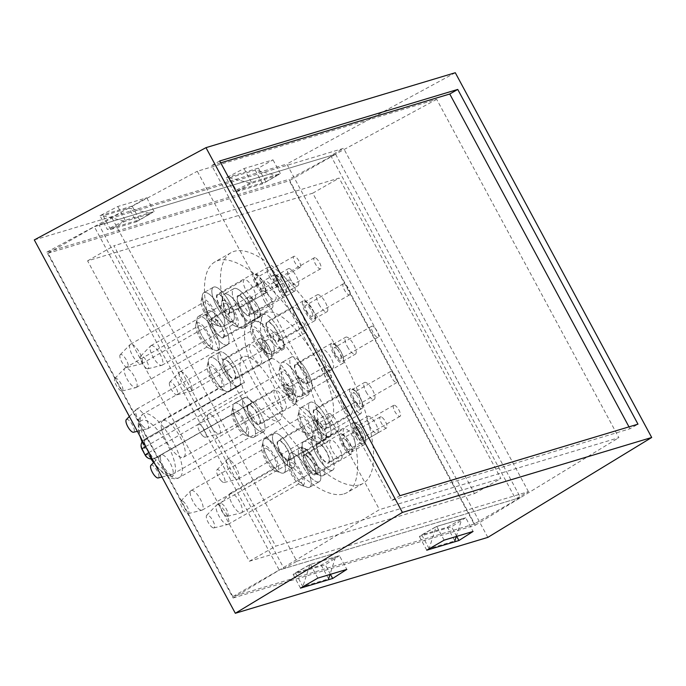 <?xml version="1.0" encoding="UTF-8"?>
<svg xmlns="http://www.w3.org/2000/svg" width="686" height="686" viewBox="0 0 686 686"><rect width="100%" height="100%" fill="white"/><g stroke="black" fill="none" stroke-linecap="round" stroke-linejoin="round"><path stroke-width="0.51" stroke-dasharray="3.43 2.57" d="M319.496 441.981A19.551 6.56 -119.8 0 1 304.19 427.421A19.551 6.56 -119.8 0 1 300.545 407.853A19.551 6.56 -119.8 0 1 301.017 407.656A19.551 6.56 -119.8 0 1 316.323 422.216A19.551 6.56 -119.8 0 1 319.968 441.784A19.551 6.56 -119.8 0 1 319.496 441.981M329.083 436.493A19.551 6.56 -119.8 0 1 313.776 421.924A19.551 6.56 -119.8 0 1 310.132 402.365A19.551 6.56 -119.8 0 1 310.604 402.159A19.551 6.56 -119.8 0 1 325.91 416.728A19.551 6.56 -119.8 0 1 329.554 436.287A19.551 6.56 -119.8 0 1 329.083 436.493M322.669 475.801A19.551 6.56 -119.8 0 1 307.354 461.232A19.551 6.56 -119.8 0 1 303.709 441.673A19.551 6.56 -119.8 0 1 304.181 441.467A19.551 6.56 -119.8 0 1 319.496 456.036A19.551 6.56 -119.8 0 1 323.14 475.595A19.551 6.56 -119.8 0 1 322.669 475.801M332.256 470.313A19.551 6.56 -119.8 0 1 316.941 455.744A19.551 6.56 -119.8 0 1 313.296 436.185A19.551 6.56 -119.8 0 1 313.768 435.979A19.551 6.56 -119.8 0 1 329.083 450.548A19.551 6.56 -119.8 0 1 332.727 470.107A19.551 6.56 -119.8 0 1 332.256 470.313M309.215 487.403A19.551 6.56 -119.8 0 1 293.908 472.834A19.551 6.56 -119.8 0 1 290.255 453.275A19.551 6.56 -119.8 0 1 290.727 453.069A19.551 6.56 -119.8 0 1 306.042 467.638A19.551 6.56 -119.8 0 1 309.686 487.197A19.551 6.56 -119.8 0 1 309.215 487.403M318.801 481.906A19.551 6.56 -119.8 0 1 303.495 467.346A19.551 6.56 -119.8 0 1 299.842 447.778A19.551 6.56 -119.8 0 1 300.322 447.581A19.551 6.56 -119.8 0 1 315.629 462.141A19.551 6.56 -119.8 0 1 319.273 481.709A19.551 6.56 -119.8 0 1 318.801 481.906M283.412 473.1A19.551 6.56 -119.8 0 1 268.097 458.531A19.551 6.56 -119.8 0 1 264.453 438.971A19.551 6.56 -119.8 0 1 264.925 438.766A19.551 6.56 -119.8 0 1 280.24 453.335A19.551 6.56 -119.8 0 1 283.884 472.894A19.551 6.56 -119.8 0 1 283.412 473.1M292.999 467.612A19.551 6.56 -119.8 0 1 277.684 453.043A19.551 6.56 -119.8 0 1 274.04 433.483A19.551 6.56 -119.8 0 1 274.511 433.278A19.551 6.56 -119.8 0 1 289.826 447.847A19.551 6.56 -119.8 0 1 293.471 467.406A19.551 6.56 -119.8 0 1 292.999 467.612M253.451 437.436A19.551 6.56 -119.8 0 1 238.136 422.868A19.551 6.56 -119.8 0 1 234.492 403.308A19.551 6.56 -119.8 0 1 234.964 403.102A19.551 6.56 -119.8 0 1 250.279 417.671A19.551 6.56 -119.8 0 1 253.923 437.231A19.551 6.56 -119.8 0 1 253.451 437.436M263.038 431.948A19.551 6.56 -119.8 0 1 247.723 417.38A19.551 6.56 -119.8 0 1 244.079 397.82A19.551 6.56 -119.8 0 1 244.55 397.614A19.551 6.56 -119.8 0 1 259.865 412.183A19.551 6.56 -119.8 0 1 263.51 431.743A19.551 6.56 -119.8 0 1 263.038 431.948M228.841 391.732A19.551 6.56 -119.8 0 1 213.535 377.171A19.551 6.56 -119.8 0 1 209.89 357.603A19.551 6.56 -119.8 0 1 210.362 357.406A19.551 6.56 -119.8 0 1 225.668 371.966A19.551 6.56 -119.8 0 1 229.313 391.535A19.551 6.56 -119.8 0 1 228.841 391.732M238.428 386.244A19.551 6.56 -119.8 0 1 223.121 371.675A19.551 6.56 -119.8 0 1 219.477 352.115A19.551 6.56 -119.8 0 1 219.949 351.909A19.551 6.56 -119.8 0 1 235.255 366.478A19.551 6.56 -119.8 0 1 238.9 386.046A19.551 6.56 -119.8 0 1 238.428 386.244M217.402 350.503A19.551 6.56 -119.8 0 1 202.096 335.943A19.551 6.56 -119.8 0 1 198.443 316.375A19.551 6.56 -119.8 0 1 198.914 316.177A19.551 6.56 -119.8 0 1 214.229 330.738A19.551 6.56 -119.8 0 1 217.874 350.306A19.551 6.56 -119.8 0 1 217.402 350.503M226.989 345.015A19.551 6.56 -119.8 0 1 211.682 330.446A19.551 6.56 -119.8 0 1 208.03 310.887A19.551 6.56 -119.8 0 1 208.51 310.681A19.551 6.56 -119.8 0 1 223.816 325.25A19.551 6.56 -119.8 0 1 227.46 344.809A19.551 6.56 -119.8 0 1 226.989 345.015M222.761 326.836A19.551 6.56 -119.8 0 1 207.446 312.276A19.551 6.56 -119.8 0 1 203.802 292.708A19.551 6.56 -119.8 0 1 204.274 292.51A19.551 6.56 -119.8 0 1 219.589 307.071A19.551 6.56 -119.8 0 1 223.233 326.639A19.551 6.56 -119.8 0 1 222.761 326.836M232.348 321.348A19.551 6.56 -119.8 0 1 217.033 306.779A19.551 6.56 -119.8 0 1 213.389 287.22A19.551 6.56 -119.8 0 1 213.861 287.014A19.551 6.56 -119.8 0 1 229.175 301.583A19.551 6.56 -119.8 0 1 232.82 321.142A19.551 6.56 -119.8 0 1 232.348 321.348M243.221 328.242A19.551 6.56 -119.8 0 1 227.906 313.682A19.551 6.56 -119.8 0 1 224.262 294.114A19.551 6.56 -119.8 0 1 224.734 293.917A19.551 6.56 -119.8 0 1 240.049 308.477A19.551 6.56 -119.8 0 1 243.693 328.045A19.551 6.56 -119.8 0 1 243.221 328.242M252.808 322.754A19.551 6.56 -119.8 0 1 237.493 308.194A19.551 6.56 -119.8 0 1 233.849 288.626A19.551 6.56 -119.8 0 1 234.32 288.429A19.551 6.56 -119.8 0 1 249.635 302.989A19.551 6.56 -119.8 0 1 253.28 322.557A19.551 6.56 -119.8 0 1 252.808 322.754M272.282 354.285A19.551 6.56 -119.8 0 1 256.967 339.716A19.551 6.56 -119.8 0 1 253.323 320.156A19.551 6.56 -119.8 0 1 253.794 319.95A19.551 6.56 -119.8 0 1 269.101 334.519A19.551 6.56 -119.8 0 1 272.754 354.079A19.551 6.56 -119.8 0 1 272.282 354.285M281.869 348.797A19.551 6.56 -119.8 0 1 266.554 334.228A19.551 6.56 -119.8 0 1 262.91 314.668A19.551 6.56 -119.8 0 1 263.381 314.462A19.551 6.56 -119.8 0 1 278.688 329.031A19.551 6.56 -119.8 0 1 282.34 348.591A19.551 6.56 -119.8 0 1 281.869 348.797M300.717 396.68A19.551 6.56 -119.8 0 1 285.402 382.119A19.551 6.56 -119.8 0 1 281.757 362.551A19.551 6.56 -119.8 0 1 282.229 362.354A19.551 6.56 -119.8 0 1 297.544 376.914A19.551 6.56 -119.8 0 1 301.188 396.482A19.551 6.56 -119.8 0 1 300.717 396.68M310.304 391.192A19.551 6.56 -119.8 0 1 294.989 376.623A19.551 6.56 -119.8 0 1 291.344 357.063A19.551 6.56 -119.8 0 1 291.816 356.857A19.551 6.56 -119.8 0 1 307.131 371.426A19.551 6.56 -119.8 0 1 310.775 390.986A19.551 6.56 -119.8 0 1 310.304 391.192M144.746 440.249L144 446.432L145.2 448.25A31.762 10.667 -119.8 0 1 142.191 420.244A31.762 10.667 -119.8 0 1 167.667 444.991A31.762 10.667 -119.8 0 1 172.229 476.024A31.762 10.667 -119.8 0 1 148.433 454.261L149.171 456.044L154.522 458.394A36.65 12.305 60.2 0 0 178.54 478.031A36.65 12.305 60.2 0 0 179.423 477.653A36.65 12.305 60.2 0 0 172.589 440.969A36.65 12.305 60.2 0 0 143.88 413.658A36.65 12.305 60.2 0 0 142.997 414.035A36.65 12.305 60.2 0 0 144.746 440.249L244.456 382.677A36.65 12.305 -119.8 0 1 242.861 356.849A36.65 12.305 -119.8 0 1 243.744 356.471A36.65 12.305 -119.8 0 1 272.453 383.783A36.65 12.305 -119.8 0 1 279.288 420.458A36.65 12.305 -119.8 0 1 278.405 420.835A36.65 12.305 -119.8 0 1 254.626 401.559L252.971 402.056A7.332 2.461 -119.8 0 1 247.089 396.345L243.856 390.343A7.332 2.461 -119.8 0 1 242.621 383.251A7.332 2.461 -119.8 0 1 242.801 383.174L244.456 382.677M271.107 358.761A21.017 7.057 60.2 0 0 270.601 358.984A21.017 7.057 60.2 0 0 274.52 380.01A21.017 7.057 60.2 0 0 290.984 395.668A21.017 7.057 60.2 0 0 291.49 395.453A21.017 7.057 60.2 0 0 287.571 374.419A21.017 7.057 60.2 0 0 271.107 358.761M163.259 420.527A21.017 7.057 60.2 0 0 162.745 420.75A21.017 7.057 60.2 0 0 166.664 441.775A21.017 7.057 60.2 0 0 183.128 457.433A21.017 7.057 60.2 0 0 183.634 457.219A21.017 7.057 60.2 0 0 179.715 436.185A21.017 7.057 60.2 0 0 163.259 420.527M251.007 321.425A63.532 21.335 60.2 0 0 249.472 322.086A63.532 21.335 60.2 0 0 261.323 385.661A63.532 21.335 60.2 0 0 311.084 433.003A63.532 21.335 60.2 0 0 312.619 432.343A63.532 21.335 60.2 0 0 300.768 368.768A63.532 21.335 60.2 0 0 251.007 321.425M266.983 312.276A63.532 21.335 60.2 0 0 265.448 312.936A63.532 21.335 60.2 0 0 277.298 376.511A63.532 21.335 60.2 0 0 327.059 423.854A63.532 21.335 60.2 0 0 328.594 423.193A63.532 21.335 60.2 0 0 316.752 359.618A63.532 21.335 60.2 0 0 266.983 312.276M359.876 484.788A132.93 44.633 60.2 0 0 363.083 483.416A132.93 44.633 60.2 0 0 338.292 350.383A132.93 44.633 60.2 0 0 234.175 251.342A132.93 44.633 60.2 0 0 230.968 252.714A132.93 44.633 60.2 0 0 255.749 385.746A132.93 44.633 60.2 0 0 359.876 484.788M343.892 493.937A132.93 44.633 60.2 0 0 347.107 492.565A132.93 44.633 60.2 0 0 322.317 359.533A132.93 44.633 60.2 0 0 218.199 260.491A132.93 44.633 60.2 0 0 214.984 261.863A132.93 44.633 60.2 0 0 239.774 394.896A132.93 44.633 60.2 0 0 343.892 493.937M146.59 438.723L144.935 439.229A7.332 2.461 60.2 0 0 144.755 439.297A7.332 2.461 60.2 0 0 145.989 446.389L149.222 452.391A7.332 2.461 60.2 0 0 155.096 458.111L254.626 401.559M156.76 457.605L154.522 458.394M322.343 349.491A10.753 3.61 60.2 0 0 322.077 349.594A10.753 3.61 60.2 0 0 324.084 360.356A10.753 3.61 60.2 0 0 332.504 368.365A10.753 3.61 60.2 0 0 332.77 368.262A10.753 3.61 60.2 0 0 330.763 357.5A10.753 3.61 60.2 0 0 322.343 349.491M295.975 364.583A10.753 3.61 60.2 0 0 295.717 364.695A10.753 3.61 60.2 0 0 297.724 375.456A10.753 3.61 60.2 0 0 306.145 383.465A10.753 3.61 60.2 0 0 306.402 383.354A10.753 3.61 60.2 0 0 304.395 372.601A10.753 3.61 60.2 0 0 295.975 364.583M293.9 307.088A10.753 3.61 60.2 0 0 293.642 307.199A10.753 3.61 60.2 0 0 295.649 317.961A10.753 3.61 60.2 0 0 304.07 325.97A10.753 3.61 60.2 0 0 304.327 325.859A10.753 3.61 60.2 0 0 302.329 315.097A10.753 3.61 60.2 0 0 293.9 307.088M267.54 322.188A10.753 3.61 60.2 0 0 267.283 322.3A10.753 3.61 60.2 0 0 269.281 333.062A10.753 3.61 60.2 0 0 277.71 341.071A10.753 3.61 60.2 0 0 277.967 340.959A10.753 3.61 60.2 0 0 275.961 330.198A10.753 3.61 60.2 0 0 267.54 322.188M264.847 281.054A10.753 3.61 60.2 0 0 264.582 281.166A10.753 3.61 60.2 0 0 266.588 291.919A10.753 3.61 60.2 0 0 275.009 299.936A10.753 3.61 60.2 0 0 275.275 299.825A10.753 3.61 60.2 0 0 273.268 289.063A10.753 3.61 60.2 0 0 264.847 281.054M238.479 296.146A10.753 3.61 60.2 0 0 238.222 296.258A10.753 3.61 60.2 0 0 240.229 307.019A10.753 3.61 60.2 0 0 248.649 315.028A10.753 3.61 60.2 0 0 248.907 314.917A10.753 3.61 60.2 0 0 246.9 304.164A10.753 3.61 60.2 0 0 238.479 296.146M244.388 279.639A10.753 3.61 60.2 0 0 244.13 279.751A10.753 3.61 60.2 0 0 246.137 290.512A10.753 3.61 60.2 0 0 254.557 298.521A10.753 3.61 60.2 0 0 254.815 298.41A10.753 3.61 60.2 0 0 252.808 287.657A10.753 3.61 60.2 0 0 244.388 279.639M218.019 294.74A10.753 3.61 60.2 0 0 217.762 294.851A10.753 3.61 60.2 0 0 219.769 305.613A10.753 3.61 60.2 0 0 228.189 313.622A10.753 3.61 60.2 0 0 228.447 313.511A10.753 3.61 60.2 0 0 226.449 302.749A10.753 3.61 60.2 0 0 218.019 294.74M239.028 303.306A10.753 3.61 60.2 0 0 238.771 303.418A10.753 3.61 60.2 0 0 240.777 314.179A10.753 3.61 60.2 0 0 249.198 322.188A10.753 3.61 60.2 0 0 249.455 322.077A10.753 3.61 60.2 0 0 247.449 311.324A10.753 3.61 60.2 0 0 239.028 303.306M212.669 318.407A10.753 3.61 60.2 0 0 212.403 318.518A10.753 3.61 60.2 0 0 214.409 329.28A10.753 3.61 60.2 0 0 222.83 337.289A10.753 3.61 60.2 0 0 223.087 337.178A10.753 3.61 60.2 0 0 221.089 326.416A10.753 3.61 60.2 0 0 212.669 318.407M250.467 344.544A10.753 3.61 60.2 0 0 250.21 344.646A10.753 3.61 60.2 0 0 252.216 355.408A10.753 3.61 60.2 0 0 260.637 363.417A10.753 3.61 60.2 0 0 260.894 363.314A10.753 3.61 60.2 0 0 258.888 352.553A10.753 3.61 60.2 0 0 250.467 344.544M224.108 359.635A10.753 3.61 60.2 0 0 223.842 359.747A10.753 3.61 60.2 0 0 225.848 370.509A10.753 3.61 60.2 0 0 234.269 378.518A10.753 3.61 60.2 0 0 234.535 378.406A10.753 3.61 60.2 0 0 232.528 367.653A10.753 3.61 60.2 0 0 224.108 359.635M275.077 390.24A10.753 3.61 60.2 0 0 274.82 390.351A10.753 3.61 60.2 0 0 276.827 401.113A10.753 3.61 60.2 0 0 285.247 409.122A10.753 3.61 60.2 0 0 285.505 409.01A10.753 3.61 60.2 0 0 283.498 398.249A10.753 3.61 60.2 0 0 275.077 390.24M248.709 405.34A10.753 3.61 60.2 0 0 248.452 405.452A10.753 3.61 60.2 0 0 250.459 416.213A10.753 3.61 60.2 0 0 258.879 424.222A10.753 3.61 60.2 0 0 259.137 424.111A10.753 3.61 60.2 0 0 257.139 413.349A10.753 3.61 60.2 0 0 248.709 405.34M305.038 425.903A10.753 3.61 60.2 0 0 304.781 426.015A10.753 3.61 60.2 0 0 306.788 436.776A10.753 3.61 60.2 0 0 315.208 444.785A10.753 3.61 60.2 0 0 315.466 444.674A10.753 3.61 60.2 0 0 313.459 433.912A10.753 3.61 60.2 0 0 305.038 425.903M278.67 441.004A10.753 3.61 60.2 0 0 278.413 441.115A10.753 3.61 60.2 0 0 280.42 451.868A10.753 3.61 60.2 0 0 288.84 459.886A10.753 3.61 60.2 0 0 289.098 459.774A10.753 3.61 60.2 0 0 287.1 449.013A10.753 3.61 60.2 0 0 278.67 441.004M330.841 440.206A10.753 3.61 60.2 0 0 330.583 440.318A10.753 3.61 60.2 0 0 332.59 451.079A10.753 3.61 60.2 0 0 341.011 459.088A10.753 3.61 60.2 0 0 341.268 458.977A10.753 3.61 60.2 0 0 339.261 448.215A10.753 3.61 60.2 0 0 330.841 440.206M304.481 455.307A10.753 3.61 60.2 0 0 304.215 455.418A10.753 3.61 60.2 0 0 306.222 466.171A10.753 3.61 60.2 0 0 314.642 474.189A10.753 3.61 60.2 0 0 314.9 474.077A10.753 3.61 60.2 0 0 312.902 463.316A10.753 3.61 60.2 0 0 304.481 455.307M344.295 428.604A10.753 3.61 60.2 0 0 344.038 428.716A10.753 3.61 60.2 0 0 346.036 439.477A10.753 3.61 60.2 0 0 354.465 447.486A10.753 3.61 60.2 0 0 354.722 447.375A10.753 3.61 60.2 0 0 352.715 436.613A10.753 3.61 60.2 0 0 344.295 428.604M317.927 443.705A10.753 3.61 60.2 0 0 317.669 443.816A10.753 3.61 60.2 0 0 319.676 454.578A10.753 3.61 60.2 0 0 328.097 462.587A10.753 3.61 60.2 0 0 328.354 462.475A10.753 3.61 60.2 0 0 326.347 451.714A10.753 3.61 60.2 0 0 317.927 443.705M341.122 394.784A10.753 3.61 60.2 0 0 340.865 394.896A10.753 3.61 60.2 0 0 342.871 405.658A10.753 3.61 60.2 0 0 351.292 413.667A10.753 3.61 60.2 0 0 351.549 413.555A10.753 3.61 60.2 0 0 349.543 402.802A10.753 3.61 60.2 0 0 341.122 394.784M314.763 409.885A10.753 3.61 60.2 0 0 314.497 409.996A10.753 3.61 60.2 0 0 316.503 420.758A10.753 3.61 60.2 0 0 324.924 428.767A10.753 3.61 60.2 0 0 325.19 428.656A10.753 3.61 60.2 0 0 323.183 417.894A10.753 3.61 60.2 0 0 314.763 409.885M429.127 548.637L421.736 534.909L447.469 527.174L454.869 540.902L429.127 548.637L436.116 526.668L461.85 518.933L456.267 536.503M321.211 565.118L328.603 578.855L302.869 586.59L295.477 572.853L321.211 565.118L335.591 556.886L330.009 574.448M295.477 572.853L309.858 564.621L335.591 556.886M309.858 564.621L302.869 586.59M335.617 154.204L520.468 497.513L279.211 570.023L94.351 226.714L335.617 154.204L289.278 180.744L474.129 524.053L520.468 497.513M474.129 524.053L232.871 596.563L279.211 570.023M232.871 596.563L48.02 253.254L94.351 226.714M262.618 183.865L236.884 191.6L229.493 177.863L251.265 183.359L276.998 175.625L255.226 170.128L262.618 183.865L276.998 175.625M229.493 177.863L255.226 170.128M48.02 253.254L289.278 180.744M312.765 193.178L87.585 260.86L249.335 561.251L474.506 493.577L312.765 193.178L339.124 178.077L113.953 245.76L275.695 546.15L500.874 478.476L339.124 178.077M236.884 191.6L251.265 183.359M136.36 221.81L150.74 213.578L128.968 208.081L136.36 221.81L110.626 229.544L125.006 221.312L150.74 213.578M447.469 527.174L461.85 518.933M421.736 534.909L436.116 526.668M87.585 260.86L113.953 245.76M474.506 493.577L500.874 478.476M249.335 561.251L275.695 546.15M110.626 229.544L103.234 215.816L128.968 208.081M103.234 215.816L125.006 221.312M212.96 527.774A7.314 2.452 -119.8 0 1 207.815 521.669A7.314 2.452 -119.8 0 1 206.675 515.28A7.314 2.452 -119.8 0 1 208.03 515.177A7.314 2.452 -119.8 0 1 213.475 521.9A7.314 2.452 -119.8 0 1 213.912 527.911A7.314 2.452 -119.8 0 1 212.96 527.774M218.688 504.939A11.242 3.773 60.2 0 0 216.896 504.862A11.242 3.773 60.2 0 0 216.605 505.085A11.242 3.773 60.2 0 0 218.354 514.912A11.242 3.773 60.2 0 0 226.269 524.293A11.242 3.773 60.2 0 0 227.726 524.507A11.242 3.773 60.2 0 0 228.061 524.37A11.242 3.773 60.2 0 0 226.834 514.792A11.242 3.773 60.2 0 0 218.688 504.939M300.922 485.148A14.663 4.922 -119.8 0 1 291.524 474.643A14.663 4.922 -119.8 0 1 287.648 461.507A14.663 4.922 -119.8 0 1 291.036 459.894A14.663 4.922 -119.8 0 1 302.697 475.098A14.663 4.922 -119.8 0 1 301.265 485.285A14.663 4.922 -119.8 0 1 300.922 485.148M293.385 453.403A19.551 6.56 60.2 0 0 290.255 453.275A19.551 6.56 60.2 0 0 288.866 455.547A19.551 6.56 60.2 0 0 294.028 473.066A19.551 6.56 60.2 0 0 306.565 487.069A19.551 6.56 60.2 0 0 307.019 487.249A19.551 6.56 60.2 0 0 309.686 487.197A19.551 6.56 60.2 0 0 307.551 470.545A19.551 6.56 60.2 0 0 293.385 453.403M299.765 482.207A11.242 3.773 -119.8 0 1 291.619 472.345A11.242 3.773 -119.8 0 1 290.392 462.767A11.242 3.773 -119.8 0 1 292.193 462.844A11.242 3.773 -119.8 0 1 300.339 472.697A11.242 3.773 -119.8 0 1 301.566 482.275A11.242 3.773 -119.8 0 1 299.765 482.207M381.322 416.951A6.354 2.135 60.2 0 0 380.301 416.908A6.354 2.135 60.2 0 0 380.996 422.319A6.354 2.135 60.2 0 0 385.601 427.893A6.354 2.135 60.2 0 0 386.621 427.935A6.354 2.135 60.2 0 0 385.926 422.525A6.354 2.135 60.2 0 0 381.322 416.951M343.772 438.457A6.354 2.135 60.2 0 0 342.751 438.414A6.354 2.135 60.2 0 0 343.446 443.825A6.354 2.135 60.2 0 0 348.051 449.399A6.354 2.135 60.2 0 0 349.071 449.441A6.354 2.135 60.2 0 0 348.377 444.031A6.354 2.135 60.2 0 0 343.772 438.457M342.04 434.032A11.482 3.859 60.2 0 0 340.205 433.964A11.482 3.859 60.2 0 0 341.457 443.748A11.482 3.859 60.2 0 0 349.783 453.815A11.482 3.859 60.2 0 0 351.618 453.892A11.482 3.859 60.2 0 0 350.366 444.108A11.482 3.859 60.2 0 0 342.04 434.032M305.69 454.852A11.482 3.859 60.2 0 0 303.855 454.775A11.482 3.859 60.2 0 0 305.107 464.559A11.482 3.859 60.2 0 0 313.433 474.635A11.482 3.859 60.2 0 0 315.268 474.712A11.482 3.859 60.2 0 0 314.017 464.928A11.482 3.859 60.2 0 0 305.69 454.852M302.972 447.907A19.551 6.56 60.2 0 0 299.842 447.778A19.551 6.56 60.2 0 0 301.986 464.439A19.551 6.56 60.2 0 0 316.152 481.581A19.551 6.56 60.2 0 0 319.273 481.709A19.551 6.56 60.2 0 0 317.138 465.057A19.551 6.56 60.2 0 0 302.972 447.907M227.743 516.104A7.314 2.452 -119.8 0 1 227.358 516.309A7.314 2.452 -119.8 0 1 221.818 511.096A7.314 2.452 -119.8 0 1 220.129 503.678A7.314 2.452 -119.8 0 1 220.146 503.661A7.314 2.452 -119.8 0 1 225.771 508.137A7.314 2.452 -119.8 0 1 227.743 516.104M230.093 493.448A11.242 3.773 60.2 0 0 230.059 493.483A11.242 3.773 60.2 0 0 232.657 504.896A11.242 3.773 60.2 0 0 241.18 512.905A11.242 3.773 60.2 0 0 241.515 512.768A11.242 3.773 60.2 0 0 241.772 512.579A11.242 3.773 60.2 0 0 238.968 500.737A11.242 3.773 60.2 0 0 230.342 493.26A11.242 3.773 60.2 0 0 230.093 493.448M317.043 473.4A14.663 4.922 -119.8 0 1 314.72 473.683A14.663 4.922 -119.8 0 1 305.159 463.367A14.663 4.922 -119.8 0 1 301.103 449.905A14.663 4.922 -119.8 0 1 301.814 448.447A14.663 4.922 -119.8 0 1 313.082 457.433A14.663 4.922 -119.8 0 1 317.043 473.4M303.272 441.998A19.551 6.56 60.2 0 0 302.32 443.953A19.551 6.56 60.2 0 0 307.731 461.901A19.551 6.56 60.2 0 0 320.473 475.647A19.551 6.56 60.2 0 0 323.14 475.595A19.551 6.56 60.2 0 0 323.578 475.269A19.551 6.56 60.2 0 0 318.716 454.672A19.551 6.56 60.2 0 0 303.709 441.673A19.551 6.56 60.2 0 0 303.272 441.998M315.268 470.485A11.242 3.773 -119.8 0 1 315.02 470.673A11.242 3.773 -119.8 0 1 306.393 463.204A11.242 3.773 -119.8 0 1 303.589 451.354A11.242 3.773 -119.8 0 1 303.847 451.165A11.242 3.773 -119.8 0 1 312.473 458.642A11.242 3.773 -119.8 0 1 315.268 470.485M393.61 405.417A6.354 2.135 60.2 0 0 395.196 412.115A6.354 2.135 60.2 0 0 400.067 416.333A6.354 2.135 60.2 0 0 400.212 416.231A6.354 2.135 60.2 0 0 398.635 409.533A6.354 2.135 60.2 0 0 393.755 405.306A6.354 2.135 60.2 0 0 393.61 405.417M356.068 426.924A6.354 2.135 60.2 0 0 357.646 433.612A6.354 2.135 60.2 0 0 362.525 437.84A6.354 2.135 60.2 0 0 362.662 437.737A6.354 2.135 60.2 0 0 361.085 431.04A6.354 2.135 60.2 0 0 356.205 426.812A6.354 2.135 60.2 0 0 356.068 426.924M353.401 422.55A11.482 3.859 60.2 0 0 356.257 434.658A11.482 3.859 60.2 0 0 365.072 442.29A11.482 3.859 60.2 0 0 365.329 442.101A11.482 3.859 60.2 0 0 362.474 430.002A11.482 3.859 60.2 0 0 353.659 422.362A11.482 3.859 60.2 0 0 353.401 422.55M317.052 443.37A11.482 3.859 60.2 0 0 319.908 455.47A11.482 3.859 60.2 0 0 328.723 463.11A11.482 3.859 60.2 0 0 328.98 462.921A11.482 3.859 60.2 0 0 326.116 450.813A11.482 3.859 60.2 0 0 317.309 443.182A11.482 3.859 60.2 0 0 317.052 443.37M312.859 436.51A19.551 6.56 60.2 0 0 317.721 457.108A19.551 6.56 60.2 0 0 332.727 470.107A19.551 6.56 60.2 0 0 333.164 469.781A19.551 6.56 60.2 0 0 328.302 449.184A19.551 6.56 60.2 0 0 313.296 436.185A19.551 6.56 60.2 0 0 312.859 436.51M221.372 480.963A7.314 2.452 -119.8 0 1 217.393 474.703A7.314 2.452 -119.8 0 1 216.956 469.859A7.314 2.452 -119.8 0 1 220.18 471.162A7.314 2.452 -119.8 0 1 224.382 478.013A7.314 2.452 -119.8 0 1 224.193 482.49A7.314 2.452 -119.8 0 1 221.372 480.963M231.851 461.661A11.242 3.773 60.2 0 0 227.177 459.44A11.242 3.773 60.2 0 0 226.886 459.671A11.242 3.773 60.2 0 0 227.563 467.106A11.242 3.773 60.2 0 0 233.669 476.736A11.242 3.773 60.2 0 0 238.008 479.085A11.242 3.773 60.2 0 0 238.351 478.948A11.242 3.773 60.2 0 0 238.136 471.745A11.242 3.773 60.2 0 0 231.851 461.661M307.448 436.939A14.663 4.922 -119.8 0 1 297.93 416.093A14.663 4.922 -119.8 0 1 305.073 417.277A14.663 4.922 -119.8 0 1 314.017 432.643A14.663 4.922 -119.8 0 1 311.547 439.863A14.663 4.922 -119.8 0 1 307.448 436.939M308.674 411.711A19.551 6.56 60.2 0 0 300.545 407.853A19.551 6.56 60.2 0 0 299.147 410.134A19.551 6.56 60.2 0 0 311.838 437.925A19.551 6.56 60.2 0 0 317.301 441.827A19.551 6.56 60.2 0 0 319.968 441.784A19.551 6.56 60.2 0 0 319.607 429.256A19.551 6.56 60.2 0 0 308.674 411.711M307.174 434.641A11.242 3.773 -119.8 0 1 300.888 424.557A11.242 3.773 -119.8 0 1 300.674 417.354A11.242 3.773 -119.8 0 1 305.347 419.566A11.242 3.773 -119.8 0 1 311.641 429.659A11.242 3.773 -119.8 0 1 311.847 436.862A11.242 3.773 -119.8 0 1 307.174 434.641M393.232 372.747A6.354 2.135 60.2 0 0 390.583 371.495A6.354 2.135 60.2 0 0 390.703 375.559A6.354 2.135 60.2 0 0 394.261 381.262A6.354 2.135 60.2 0 0 396.902 382.514A6.354 2.135 60.2 0 0 396.782 378.449A6.354 2.135 60.2 0 0 393.232 372.747M355.682 394.253A6.354 2.135 60.2 0 0 353.041 392.992A6.354 2.135 60.2 0 0 353.153 397.065A6.354 2.135 60.2 0 0 356.711 402.768A6.354 2.135 60.2 0 0 359.353 404.02A6.354 2.135 60.2 0 0 359.232 399.947A6.354 2.135 60.2 0 0 355.682 394.253M355.262 390.806A11.482 3.859 60.2 0 0 350.486 388.542A11.482 3.859 60.2 0 0 350.7 395.899A11.482 3.859 60.2 0 0 357.123 406.206A11.482 3.859 60.2 0 0 361.899 408.479A11.482 3.859 60.2 0 0 361.685 401.113A11.482 3.859 60.2 0 0 355.262 390.806M318.913 411.626A11.482 3.859 60.2 0 0 314.137 409.362A11.482 3.859 60.2 0 0 314.351 416.719A11.482 3.859 60.2 0 0 320.774 427.026A11.482 3.859 60.2 0 0 325.55 429.29A11.482 3.859 60.2 0 0 325.335 421.933A11.482 3.859 60.2 0 0 318.913 411.626M318.261 406.215A19.551 6.56 60.2 0 0 310.132 402.365A19.551 6.56 60.2 0 0 310.492 414.893A19.551 6.56 60.2 0 0 321.425 432.437A19.551 6.56 60.2 0 0 329.554 436.287A19.551 6.56 60.2 0 0 329.194 423.759A19.551 6.56 60.2 0 0 318.261 406.215M202.824 435.902A7.314 2.452 -119.8 0 1 198.683 429.59A7.314 2.452 -119.8 0 1 198.168 424.565A7.314 2.452 -119.8 0 1 201.161 425.62A7.314 2.452 -119.8 0 1 205.534 432.54A7.314 2.452 -119.8 0 1 205.406 437.196A7.314 2.452 -119.8 0 1 202.824 435.902M212.694 415.999A11.242 3.773 60.2 0 0 208.39 414.147A11.242 3.773 60.2 0 0 208.107 414.37A11.242 3.773 60.2 0 0 208.896 422.096A11.242 3.773 60.2 0 0 215.258 431.803A11.242 3.773 60.2 0 0 219.22 433.784A11.242 3.773 60.2 0 0 219.563 433.655A11.242 3.773 60.2 0 0 219.246 426.169A11.242 3.773 60.2 0 0 212.694 415.999M289.149 392.109A14.663 4.922 -119.8 0 1 279.151 370.792A14.663 4.922 -119.8 0 1 285.805 371.495A14.663 4.922 -119.8 0 1 295.126 386.998A14.663 4.922 -119.8 0 1 292.759 394.561A14.663 4.922 -119.8 0 1 289.149 392.109M289.235 365.775A19.551 6.56 60.2 0 0 281.757 362.551A19.551 6.56 60.2 0 0 280.368 364.832A19.551 6.56 60.2 0 0 293.702 393.258A19.551 6.56 60.2 0 0 298.521 396.525A19.551 6.56 60.2 0 0 301.188 396.482A19.551 6.56 60.2 0 0 300.64 383.465A19.551 6.56 60.2 0 0 289.235 365.775M288.763 389.708A11.242 3.773 -119.8 0 1 282.203 379.538A11.242 3.773 -119.8 0 1 281.895 372.052A11.242 3.773 -119.8 0 1 286.191 373.904A11.242 3.773 -119.8 0 1 292.75 384.074A11.242 3.773 -119.8 0 1 293.059 391.56A11.242 3.773 -119.8 0 1 288.763 389.708M374.23 327.239A6.354 2.135 60.2 0 0 371.803 326.193A6.354 2.135 60.2 0 0 371.984 330.42A6.354 2.135 60.2 0 0 375.688 336.174A6.354 2.135 60.2 0 0 378.115 337.22A6.354 2.135 60.2 0 0 377.935 332.984A6.354 2.135 60.2 0 0 374.23 327.239M336.68 348.745A6.354 2.135 60.2 0 0 334.254 347.699A6.354 2.135 60.2 0 0 334.434 351.927A6.354 2.135 60.2 0 0 338.138 357.672A6.354 2.135 60.2 0 0 340.565 358.718A6.354 2.135 60.2 0 0 340.385 354.49A6.354 2.135 60.2 0 0 336.68 348.745M336.097 345.135A11.482 3.859 60.2 0 0 331.698 343.24A11.482 3.859 60.2 0 0 332.024 350.889A11.482 3.859 60.2 0 0 338.721 361.282A11.482 3.859 60.2 0 0 343.12 363.177A11.482 3.859 60.2 0 0 342.794 355.528A11.482 3.859 60.2 0 0 336.097 345.135M299.748 365.955A11.482 3.859 60.2 0 0 295.349 364.06A11.482 3.859 60.2 0 0 295.675 371.709A11.482 3.859 60.2 0 0 302.372 382.102A11.482 3.859 60.2 0 0 306.762 383.989A11.482 3.859 60.2 0 0 306.445 376.348A11.482 3.859 60.2 0 0 299.748 365.955M298.822 360.287A19.551 6.56 60.2 0 0 291.344 357.063A19.551 6.56 60.2 0 0 291.893 370.08A19.551 6.56 60.2 0 0 303.289 387.77A19.551 6.56 60.2 0 0 310.775 390.986A19.551 6.56 60.2 0 0 310.226 377.969A19.551 6.56 60.2 0 0 298.822 360.287M169.348 383.663A7.314 2.452 -119.8 0 1 169.734 382.162A7.314 2.452 -119.8 0 1 174.39 385.146A7.314 2.452 -119.8 0 1 177.768 393.061A7.314 2.452 -119.8 0 1 176.971 394.793A7.314 2.452 -119.8 0 1 172.332 391.029A7.314 2.452 -119.8 0 1 169.348 383.663M192.011 388.722A11.242 3.773 60.2 0 0 187.124 376.974A11.242 3.773 60.2 0 0 179.955 371.743A11.242 3.773 60.2 0 0 179.663 371.966A11.242 3.773 60.2 0 0 179.072 374.273A11.242 3.773 60.2 0 0 183.659 385.601A11.242 3.773 60.2 0 0 190.785 391.389A11.242 3.773 60.2 0 0 191.128 391.252A11.242 3.773 60.2 0 0 192.011 388.722M250.604 329.983A14.663 4.922 -119.8 0 1 250.707 328.388A14.663 4.922 -119.8 0 1 259.591 331.51A14.663 4.922 -119.8 0 1 267.48 348.822A14.663 4.922 -119.8 0 1 264.324 352.167A14.663 4.922 -119.8 0 1 255.526 343.12A14.663 4.922 -119.8 0 1 250.604 329.983M274.289 349.68A19.551 6.56 60.2 0 0 265.791 329.246A19.551 6.56 60.2 0 0 253.323 320.156A19.551 6.56 60.2 0 0 251.925 322.429A19.551 6.56 60.2 0 0 251.779 324.555A19.551 6.56 60.2 0 0 258.348 342.074A19.551 6.56 60.2 0 0 270.078 354.13A19.551 6.56 60.2 0 0 272.754 354.079A19.551 6.56 60.2 0 0 274.289 349.68M252.568 332.187A11.242 3.773 -119.8 0 1 253.451 329.649A11.242 3.773 -119.8 0 1 260.62 334.879A11.242 3.773 -119.8 0 1 265.508 346.627A11.242 3.773 -119.8 0 1 264.625 349.157A11.242 3.773 -119.8 0 1 257.456 343.935A11.242 3.773 -119.8 0 1 252.568 332.187M350.177 293.385A6.354 2.135 60.2 0 0 347.416 286.748A6.354 2.135 60.2 0 0 343.369 283.79A6.354 2.135 60.2 0 0 342.863 285.222A6.354 2.135 60.2 0 0 345.624 291.867A6.354 2.135 60.2 0 0 349.68 294.817A6.354 2.135 60.2 0 0 350.177 293.385M312.627 314.891A6.354 2.135 60.2 0 0 309.866 308.254A6.354 2.135 60.2 0 0 305.819 305.296A6.354 2.135 60.2 0 0 305.313 306.728A6.354 2.135 60.2 0 0 308.083 313.365A6.354 2.135 60.2 0 0 312.13 316.323A6.354 2.135 60.2 0 0 312.627 314.891M315.586 318.193A11.482 3.859 60.2 0 0 310.587 306.188A11.482 3.859 60.2 0 0 303.263 300.845A11.482 3.859 60.2 0 0 302.363 303.426A11.482 3.859 60.2 0 0 307.354 315.431A11.482 3.859 60.2 0 0 314.677 320.774A11.482 3.859 60.2 0 0 315.586 318.193M279.236 339.004A11.482 3.859 60.2 0 0 274.237 326.999A11.482 3.859 60.2 0 0 266.914 321.665A11.482 3.859 60.2 0 0 266.014 324.246A11.482 3.859 60.2 0 0 271.004 336.251A11.482 3.859 60.2 0 0 278.327 341.594A11.482 3.859 60.2 0 0 279.236 339.004M283.875 344.192A19.551 6.56 60.2 0 0 275.378 323.758A19.551 6.56 60.2 0 0 262.91 314.668A19.551 6.56 60.2 0 0 261.366 319.067A19.551 6.56 60.2 0 0 269.872 339.501A19.551 6.56 60.2 0 0 282.34 348.591A19.551 6.56 60.2 0 0 283.875 344.192M147.053 368.656A7.314 2.452 -119.8 0 1 141.856 362.602A7.314 2.452 -119.8 0 1 140.673 356.128A7.314 2.452 -119.8 0 1 141.942 355.991A7.314 2.452 -119.8 0 1 147.439 362.662A7.314 2.452 -119.8 0 1 147.91 368.759A7.314 2.452 -119.8 0 1 147.053 368.656M152.558 345.727A11.242 3.773 60.2 0 0 150.894 345.71A11.242 3.773 60.2 0 0 150.611 345.933A11.242 3.773 60.2 0 0 152.421 355.888A11.242 3.773 60.2 0 0 160.404 365.201A11.242 3.773 60.2 0 0 161.725 365.346A11.242 3.773 60.2 0 0 162.067 365.218A11.242 3.773 60.2 0 0 160.773 355.511A11.242 3.773 60.2 0 0 152.558 345.727M235.101 326.064A14.663 4.922 -119.8 0 1 225.617 315.654A14.663 4.922 -119.8 0 1 221.655 302.355A14.663 4.922 -119.8 0 1 224.862 300.674A14.663 4.922 -119.8 0 1 236.636 315.774A14.663 4.922 -119.8 0 1 235.264 326.124A14.663 4.922 -119.8 0 1 235.101 326.064M227.152 294.148A19.551 6.56 60.2 0 0 224.262 294.114A19.551 6.56 60.2 0 0 222.873 296.395A19.551 6.56 60.2 0 0 228.155 314.128A19.551 6.56 60.2 0 0 240.803 328.011A19.551 6.56 60.2 0 0 241.026 328.097A19.551 6.56 60.2 0 0 243.693 328.045A19.551 6.56 60.2 0 0 241.446 311.161A19.551 6.56 60.2 0 0 227.152 294.148M233.909 323.106A11.242 3.773 -119.8 0 1 225.685 313.322A11.242 3.773 -119.8 0 1 224.399 303.615A11.242 3.773 -119.8 0 1 226.054 303.632A11.242 3.773 -119.8 0 1 234.278 313.416A11.242 3.773 -119.8 0 1 235.564 323.123A11.242 3.773 -119.8 0 1 233.909 323.106M315.243 257.765A6.354 2.135 60.2 0 0 314.308 257.756A6.354 2.135 60.2 0 0 315.037 263.244A6.354 2.135 60.2 0 0 319.685 268.775A6.354 2.135 60.2 0 0 320.619 268.783A6.354 2.135 60.2 0 0 319.89 263.295A6.354 2.135 60.2 0 0 315.243 257.765M277.693 279.271A6.354 2.135 60.2 0 0 276.758 279.262A6.354 2.135 60.2 0 0 277.487 284.75A6.354 2.135 60.2 0 0 282.135 290.272A6.354 2.135 60.2 0 0 283.069 290.289A6.354 2.135 60.2 0 0 282.34 284.801A6.354 2.135 60.2 0 0 277.693 279.271M275.901 274.829A11.482 3.859 60.2 0 0 274.203 274.803A11.482 3.859 60.2 0 0 275.523 284.724A11.482 3.859 60.2 0 0 283.927 294.723A11.482 3.859 60.2 0 0 285.625 294.74A11.482 3.859 60.2 0 0 284.304 284.819A11.482 3.859 60.2 0 0 275.901 274.829M239.551 295.64A11.482 3.859 60.2 0 0 237.853 295.623A11.482 3.859 60.2 0 0 239.174 305.544A11.482 3.859 60.2 0 0 247.569 315.534A11.482 3.859 60.2 0 0 249.267 315.56A11.482 3.859 60.2 0 0 247.946 305.639A11.482 3.859 60.2 0 0 239.551 295.64M236.739 288.66A19.551 6.56 60.2 0 0 233.849 288.626A19.551 6.56 60.2 0 0 236.095 305.51A19.551 6.56 60.2 0 0 250.39 322.523A19.551 6.56 60.2 0 0 253.28 322.557A19.551 6.56 60.2 0 0 251.033 305.673A19.551 6.56 60.2 0 0 236.739 288.66M119.861 355.562A7.314 2.452 -119.8 0 1 120.221 354.713A7.314 2.452 -119.8 0 1 125.212 358.169A7.314 2.452 -119.8 0 1 128.222 366.273A7.314 2.452 -119.8 0 1 127.45 367.353A7.314 2.452 -119.8 0 1 122.494 363.091A7.314 2.452 -119.8 0 1 119.861 355.562M142.448 362.285A11.242 3.773 60.2 0 0 138.118 350.263A11.242 3.773 60.2 0 0 130.434 344.303A11.242 3.773 60.2 0 0 130.151 344.526A11.242 3.773 60.2 0 0 129.603 345.821A11.242 3.773 60.2 0 0 133.641 357.397A11.242 3.773 60.2 0 0 141.273 363.94A11.242 3.773 60.2 0 0 141.608 363.812A11.242 3.773 60.2 0 0 142.448 362.285M201.144 301.214A14.663 4.922 -119.8 0 1 201.195 300.948A14.663 4.922 -119.8 0 1 210.756 304.927A14.663 4.922 -119.8 0 1 217.899 322.703A14.663 4.922 -119.8 0 1 214.812 324.718A14.663 4.922 -119.8 0 1 205.397 314.651A14.663 4.922 -119.8 0 1 201.144 301.214M224.691 323.998A19.551 6.56 60.2 0 0 217.153 303.083A19.551 6.56 60.2 0 0 203.802 292.708A19.551 6.56 60.2 0 0 202.413 294.989A19.551 6.56 60.2 0 0 202.353 295.349A19.551 6.56 60.2 0 0 208.012 313.262A19.551 6.56 60.2 0 0 220.566 326.682A19.551 6.56 60.2 0 0 223.233 326.639A19.551 6.56 60.2 0 0 224.691 323.998M203.099 303.726A11.242 3.773 -119.8 0 1 203.939 302.209A11.242 3.773 -119.8 0 1 211.614 308.168A11.242 3.773 -119.8 0 1 215.944 320.199A11.242 3.773 -119.8 0 1 215.112 321.717A11.242 3.773 -119.8 0 1 207.438 315.749A11.242 3.773 -119.8 0 1 203.099 303.726M300.64 266.511A6.354 2.135 60.2 0 0 298.187 259.72A6.354 2.135 60.2 0 0 293.848 256.35A6.354 2.135 60.2 0 0 293.376 257.207A6.354 2.135 60.2 0 0 295.829 263.999A6.354 2.135 60.2 0 0 300.168 267.377A6.354 2.135 60.2 0 0 300.64 266.511M263.09 288.017A6.354 2.135 60.2 0 0 260.637 281.226A6.354 2.135 60.2 0 0 256.298 277.847A6.354 2.135 60.2 0 0 255.827 278.713A6.354 2.135 60.2 0 0 258.279 285.505A6.354 2.135 60.2 0 0 262.618 288.875A6.354 2.135 60.2 0 0 263.09 288.017M266.022 291.782A11.482 3.859 60.2 0 0 261.598 279.494A11.482 3.859 60.2 0 0 253.751 273.397A11.482 3.859 60.2 0 0 252.894 274.949A11.482 3.859 60.2 0 0 257.319 287.237A11.482 3.859 60.2 0 0 265.165 293.334A11.482 3.859 60.2 0 0 266.022 291.782M229.673 312.593A11.482 3.859 60.2 0 0 225.24 300.305A11.482 3.859 60.2 0 0 217.402 294.217A11.482 3.859 60.2 0 0 216.544 295.769A11.482 3.859 60.2 0 0 220.969 308.057A11.482 3.859 60.2 0 0 228.815 314.145A11.482 3.859 60.2 0 0 229.673 312.593M234.278 318.501A19.551 6.56 60.2 0 0 226.74 297.587A19.551 6.56 60.2 0 0 213.389 287.22A19.551 6.56 60.2 0 0 211.94 289.861A19.551 6.56 60.2 0 0 219.469 310.775A19.551 6.56 60.2 0 0 232.82 321.142A19.551 6.56 60.2 0 0 234.278 318.501M114.845 378.406A7.314 2.452 -119.8 0 1 114.862 378.389A7.314 2.452 -119.8 0 1 120.436 382.728A7.314 2.452 -119.8 0 1 122.52 390.763A7.314 2.452 -119.8 0 1 122.099 391.02A7.314 2.452 -119.8 0 1 116.577 385.841A7.314 2.452 -119.8 0 1 114.845 378.406M136.574 387.221A11.242 3.773 60.2 0 0 133.633 375.328A11.242 3.773 60.2 0 0 125.084 367.97A11.242 3.773 60.2 0 0 124.792 368.193A11.242 3.773 60.2 0 0 124.758 368.228A11.242 3.773 60.2 0 0 127.424 379.658A11.242 3.773 60.2 0 0 135.914 387.607A11.242 3.773 60.2 0 0 136.248 387.479A11.242 3.773 60.2 0 0 136.574 387.221M196.462 323.243A14.663 4.922 -119.8 0 1 207.635 331.827A14.663 4.922 -119.8 0 1 211.871 348.016A14.663 4.922 -119.8 0 1 209.453 348.385A14.663 4.922 -119.8 0 1 199.892 338.078A14.663 4.922 -119.8 0 1 195.836 324.615A14.663 4.922 -119.8 0 1 196.462 323.243M218.431 349.86A19.551 6.56 60.2 0 0 213.329 329.169A19.551 6.56 60.2 0 0 198.443 316.375A19.551 6.56 60.2 0 0 197.894 316.821A19.551 6.56 60.2 0 0 197.054 318.656A19.551 6.56 60.2 0 0 202.464 336.603A19.551 6.56 60.2 0 0 215.207 350.349A19.551 6.56 60.2 0 0 217.874 350.306A19.551 6.56 60.2 0 0 218.431 349.86M198.263 326.133A11.242 3.773 -119.8 0 1 198.58 325.876A11.242 3.773 -119.8 0 1 207.138 333.233A11.242 3.773 -119.8 0 1 210.07 345.127A11.242 3.773 -119.8 0 1 209.753 345.384A11.242 3.773 -119.8 0 1 201.195 338.026A11.242 3.773 -119.8 0 1 198.263 326.133M294.989 290.898A6.354 2.135 60.2 0 0 293.325 284.175A6.354 2.135 60.2 0 0 288.489 280.017A6.354 2.135 60.2 0 0 288.309 280.162A6.354 2.135 60.2 0 0 289.972 286.885A6.354 2.135 60.2 0 0 294.809 291.044A6.354 2.135 60.2 0 0 294.989 290.898M257.439 312.396A6.354 2.135 60.2 0 0 255.775 305.673A6.354 2.135 60.2 0 0 250.939 301.523A6.354 2.135 60.2 0 0 250.759 301.669A6.354 2.135 60.2 0 0 252.422 308.383A6.354 2.135 60.2 0 0 257.259 312.542A6.354 2.135 60.2 0 0 257.439 312.396M260.131 316.735A11.482 3.859 60.2 0 0 257.13 304.584A11.482 3.859 60.2 0 0 248.392 297.064A11.482 3.859 60.2 0 0 248.066 297.33A11.482 3.859 60.2 0 0 251.067 309.48A11.482 3.859 60.2 0 0 259.805 317.001A11.482 3.859 60.2 0 0 260.131 316.735M223.782 337.555A11.482 3.859 60.2 0 0 220.781 325.404A11.482 3.859 60.2 0 0 212.043 317.884A11.482 3.859 60.2 0 0 211.717 318.15A11.482 3.859 60.2 0 0 214.709 330.3A11.482 3.859 60.2 0 0 223.456 337.812A11.482 3.859 60.2 0 0 223.782 337.555M228.018 344.363A19.551 6.56 60.2 0 0 222.916 323.681A19.551 6.56 60.2 0 0 208.03 310.887A19.551 6.56 60.2 0 0 207.481 311.333A19.551 6.56 60.2 0 0 212.583 332.015A19.551 6.56 60.2 0 0 227.46 344.809A19.551 6.56 60.2 0 0 228.018 344.363M126.301 419.618A7.314 2.452 -119.8 0 1 129.988 421.401A7.314 2.452 -119.8 0 1 133.839 428.098A7.314 2.452 -119.8 0 1 133.538 432.249M142.319 425.74A11.242 3.773 60.2 0 0 147.353 428.836A11.242 3.773 60.2 0 0 147.696 428.707A11.242 3.773 60.2 0 0 147.67 422.019A11.242 3.773 60.2 0 0 141.899 412.157A11.242 3.773 60.2 0 0 136.523 409.199A11.242 3.773 60.2 0 0 136.231 409.422A11.242 3.773 60.2 0 0 142.319 425.74M215.335 368.005A14.663 4.922 -119.8 0 1 223.533 383.028A14.663 4.922 -119.8 0 1 220.892 389.614A14.663 4.922 -119.8 0 1 215.884 385.712A14.663 4.922 -119.8 0 1 207.275 365.844A14.663 4.922 -119.8 0 1 215.335 368.005M219.966 386.381A19.551 6.56 60.2 0 0 226.646 391.577A19.551 6.56 60.2 0 0 229.313 391.535A19.551 6.56 60.2 0 0 229.278 379.907A19.551 6.56 60.2 0 0 219.237 362.765A19.551 6.56 60.2 0 0 209.89 357.603A19.551 6.56 60.2 0 0 208.493 359.884A19.551 6.56 60.2 0 0 219.966 386.381M215.395 370.071A11.242 3.773 -119.8 0 1 221.175 379.924A11.242 3.773 -119.8 0 1 221.192 386.612A11.242 3.773 -119.8 0 1 215.816 383.645A11.242 3.773 -119.8 0 1 210.045 373.784A11.242 3.773 -119.8 0 1 210.019 367.104A11.242 3.773 -119.8 0 1 215.395 370.071M303.203 330.592A6.354 2.135 60.2 0 0 306.248 332.273A6.354 2.135 60.2 0 0 306.239 328.491A6.354 2.135 60.2 0 0 302.972 322.917A6.354 2.135 60.2 0 0 299.928 321.245A6.354 2.135 60.2 0 0 299.945 325.018A6.354 2.135 60.2 0 0 303.203 330.592M265.662 352.098A6.354 2.135 60.2 0 0 268.698 353.77A6.354 2.135 60.2 0 0 268.689 349.997A6.354 2.135 60.2 0 0 265.422 344.423A6.354 2.135 60.2 0 0 262.386 342.751A6.354 2.135 60.2 0 0 262.395 346.524A6.354 2.135 60.2 0 0 265.662 352.098M265.756 355.202A11.482 3.859 60.2 0 0 271.244 358.229A11.482 3.859 60.2 0 0 271.227 351.395A11.482 3.859 60.2 0 0 265.328 341.328A11.482 3.859 60.2 0 0 259.831 338.292A11.482 3.859 60.2 0 0 259.857 345.127A11.482 3.859 60.2 0 0 265.756 355.202M229.407 376.014A11.482 3.859 60.2 0 0 234.895 379.041A11.482 3.859 60.2 0 0 234.878 372.215A11.482 3.859 60.2 0 0 228.978 362.139A11.482 3.859 60.2 0 0 223.482 359.112A11.482 3.859 60.2 0 0 223.499 365.947A11.482 3.859 60.2 0 0 229.407 376.014M229.553 380.884A19.551 6.56 60.2 0 0 238.9 386.046A19.551 6.56 60.2 0 0 238.865 374.419A19.551 6.56 60.2 0 0 228.824 357.269A19.551 6.56 60.2 0 0 219.477 352.115A19.551 6.56 60.2 0 0 219.511 363.743A19.551 6.56 60.2 0 0 229.553 380.884M150.911 465.314A7.314 2.452 -119.8 0 1 155.456 468.152A7.314 2.452 -119.8 0 1 158.929 475.981A7.314 2.452 -119.8 0 1 158.14 477.945M160.267 457.785A11.242 3.773 60.2 0 0 164.992 468.975A11.242 3.773 60.2 0 0 171.963 474.541A11.242 3.773 60.2 0 0 172.297 474.403A11.242 3.773 60.2 0 0 173.164 471.522A11.242 3.773 60.2 0 0 168.139 459.903A11.242 3.773 60.2 0 0 161.124 454.895A11.242 3.773 60.2 0 0 160.841 455.118A11.242 3.773 60.2 0 0 160.267 457.785M248.632 431.511A14.663 4.922 -119.8 0 1 245.502 435.318A14.663 4.922 -119.8 0 1 236.893 426.589A14.663 4.922 -119.8 0 1 231.799 413.598A14.663 4.922 -119.8 0 1 231.885 411.54A14.663 4.922 -119.8 0 1 240.546 414.404A14.663 4.922 -119.8 0 1 248.632 431.511M232.991 408.324A19.551 6.56 60.2 0 0 239.783 425.646A19.551 6.56 60.2 0 0 251.256 437.282A19.551 6.56 60.2 0 0 253.923 437.231A19.551 6.56 60.2 0 0 255.424 432.214A19.551 6.56 60.2 0 0 246.686 412.012A19.551 6.56 60.2 0 0 234.492 403.308A19.551 6.56 60.2 0 0 233.103 405.58A19.551 6.56 60.2 0 0 232.991 408.324M246.668 429.427A11.242 3.773 -119.8 0 1 245.802 432.309A11.242 3.773 -119.8 0 1 238.788 427.309A11.242 3.773 -119.8 0 1 233.763 415.69A11.242 3.773 -119.8 0 1 234.629 412.8A11.242 3.773 -119.8 0 1 241.635 417.808A11.242 3.773 -119.8 0 1 246.668 429.427M324.049 368.579A6.354 2.135 60.2 0 0 326.896 375.139A6.354 2.135 60.2 0 0 330.858 377.969A6.354 2.135 60.2 0 0 331.347 376.34A6.354 2.135 60.2 0 0 328.5 369.771A6.354 2.135 60.2 0 0 324.538 366.941A6.354 2.135 60.2 0 0 324.049 368.579M286.499 390.077A6.354 2.135 60.2 0 0 289.346 396.645A6.354 2.135 60.2 0 0 293.308 399.475A6.354 2.135 60.2 0 0 293.797 397.846A6.354 2.135 60.2 0 0 290.95 391.277A6.354 2.135 60.2 0 0 286.988 388.447A6.354 2.135 60.2 0 0 286.499 390.077M283.558 386.947A11.482 3.859 60.2 0 0 288.695 398.815A11.482 3.859 60.2 0 0 295.855 403.925A11.482 3.859 60.2 0 0 296.738 400.976A11.482 3.859 60.2 0 0 291.601 389.108A11.482 3.859 60.2 0 0 284.441 383.997A11.482 3.859 60.2 0 0 283.558 386.947M247.209 407.767A11.482 3.859 60.2 0 0 252.345 419.635A11.482 3.859 60.2 0 0 259.505 424.745A11.482 3.859 60.2 0 0 260.388 421.796A11.482 3.859 60.2 0 0 255.252 409.928A11.482 3.859 60.2 0 0 248.092 404.817A11.482 3.859 60.2 0 0 247.209 407.767M242.578 402.836A19.551 6.56 60.2 0 0 251.325 423.039A19.551 6.56 60.2 0 0 263.51 431.743A19.551 6.56 60.2 0 0 265.019 426.726A19.551 6.56 60.2 0 0 256.272 406.515A19.551 6.56 60.2 0 0 244.079 397.82A19.551 6.56 60.2 0 0 242.578 402.836M182.768 501.166A7.314 2.452 -119.8 0 1 187.887 508.086A7.314 2.452 -119.8 0 1 188.101 513.608A7.314 2.452 -119.8 0 1 186.618 513.188A7.314 2.452 -119.8 0 1 181.773 506.885A7.314 2.452 -119.8 0 1 180.872 500.977A7.314 2.452 -119.8 0 1 182.768 501.166M199.635 509.552A11.242 3.773 60.2 0 0 201.924 510.204A11.242 3.773 60.2 0 0 202.259 510.067A11.242 3.773 60.2 0 0 201.384 501.234A11.242 3.773 60.2 0 0 193.718 491.073A11.242 3.773 60.2 0 0 191.085 490.559A11.242 3.773 60.2 0 0 190.802 490.782A11.242 3.773 60.2 0 0 192.191 499.862A11.242 3.773 60.2 0 0 199.635 509.552M266.322 446.174A14.663 4.922 -119.8 0 1 277.264 461.747A14.663 4.922 -119.8 0 1 275.463 470.982A14.663 4.922 -119.8 0 1 274.031 470.27A14.663 4.922 -119.8 0 1 265.19 459.371A14.663 4.922 -119.8 0 1 261.846 447.203A14.663 4.922 -119.8 0 1 266.322 446.174M279.313 472.002A19.551 6.56 60.2 0 0 281.217 472.946A19.551 6.56 60.2 0 0 283.884 472.894A19.551 6.56 60.2 0 0 282.358 457.536A19.551 6.56 60.2 0 0 269.023 439.863A19.551 6.56 60.2 0 0 264.453 438.971A19.551 6.56 60.2 0 0 263.064 441.244A19.551 6.56 60.2 0 0 267.523 457.468A19.551 6.56 60.2 0 0 279.313 472.002M267.223 448.987A11.242 3.773 -119.8 0 1 274.88 459.148A11.242 3.773 -119.8 0 1 275.763 467.972A11.242 3.773 -119.8 0 1 273.131 467.458A11.242 3.773 -119.8 0 1 265.473 457.296A11.242 3.773 -119.8 0 1 264.59 448.464A11.242 3.773 -119.8 0 1 267.223 448.987M359.327 413.341A6.354 2.135 60.2 0 0 360.819 413.632A6.354 2.135 60.2 0 0 360.322 408.642A6.354 2.135 60.2 0 0 355.983 402.896A6.354 2.135 60.2 0 0 354.499 402.605A6.354 2.135 60.2 0 0 354.996 407.595A6.354 2.135 60.2 0 0 359.327 413.341M321.777 434.847A6.354 2.135 60.2 0 0 323.269 435.138A6.354 2.135 60.2 0 0 322.772 430.148A6.354 2.135 60.2 0 0 318.441 424.402A6.354 2.135 60.2 0 0 316.949 424.111A6.354 2.135 60.2 0 0 317.447 429.102A6.354 2.135 60.2 0 0 321.777 434.847M323.132 439.066A11.482 3.859 60.2 0 0 325.816 439.589A11.482 3.859 60.2 0 0 324.915 430.568A11.482 3.859 60.2 0 0 317.086 420.184A11.482 3.859 60.2 0 0 314.402 419.661A11.482 3.859 60.2 0 0 315.303 428.681A11.482 3.859 60.2 0 0 323.132 439.066M286.782 459.877A11.482 3.859 60.2 0 0 289.466 460.409A11.482 3.859 60.2 0 0 288.566 451.388A11.482 3.859 60.2 0 0 280.737 441.004A11.482 3.859 60.2 0 0 278.053 440.481A11.482 3.859 60.2 0 0 278.953 449.502A11.482 3.859 60.2 0 0 286.782 459.877M288.9 466.506A19.551 6.56 60.2 0 0 293.471 467.406A19.551 6.56 60.2 0 0 291.944 452.048A19.551 6.56 60.2 0 0 278.619 434.375A19.551 6.56 60.2 0 0 274.04 433.483A19.551 6.56 60.2 0 0 275.575 448.833A19.551 6.56 60.2 0 0 288.9 466.506M264.067 300.451A9.776 3.284 60.2 0 0 272.136 307.963A9.776 3.284 60.2 0 0 270.498 298.513A9.776 3.284 60.2 0 0 262.421 291.001A9.776 3.284 60.2 0 0 264.067 300.451M251.282 307.774A9.776 3.284 60.2 0 0 259.359 315.286A9.776 3.284 60.2 0 0 257.713 305.836A9.776 3.284 60.2 0 0 249.644 298.324A9.776 3.284 60.2 0 0 251.282 307.774M275.506 341.679A9.776 3.284 60.2 0 0 283.575 349.191A9.776 3.284 60.2 0 0 281.937 339.742A9.776 3.284 60.2 0 0 273.868 332.23A9.776 3.284 60.2 0 0 275.506 341.679M262.721 349.002A9.776 3.284 60.2 0 0 270.799 356.514A9.776 3.284 60.2 0 0 269.152 347.065A9.776 3.284 60.2 0 0 261.083 339.553A9.776 3.284 60.2 0 0 262.721 349.002M300.116 387.376A9.776 3.284 60.2 0 0 308.185 394.896A9.776 3.284 60.2 0 0 306.548 385.446A9.776 3.284 60.2 0 0 298.47 377.935A9.776 3.284 60.2 0 0 300.116 387.376M287.331 394.699A9.776 3.284 60.2 0 0 295.4 402.219A9.776 3.284 60.2 0 0 293.762 392.769A9.776 3.284 60.2 0 0 285.693 385.249A9.776 3.284 60.2 0 0 287.331 394.699M330.077 423.039A9.776 3.284 60.2 0 0 338.147 430.559A9.776 3.284 60.2 0 0 336.509 421.11A9.776 3.284 60.2 0 0 328.431 413.598A9.776 3.284 60.2 0 0 330.077 423.039M317.292 430.362A9.776 3.284 60.2 0 0 325.361 437.874A9.776 3.284 60.2 0 0 323.723 428.433A9.776 3.284 60.2 0 0 315.654 420.912A9.776 3.284 60.2 0 0 317.292 430.362M355.88 437.342A9.776 3.284 60.2 0 0 363.949 444.862A9.776 3.284 60.2 0 0 362.311 435.413A9.776 3.284 60.2 0 0 354.233 427.893A9.776 3.284 60.2 0 0 355.88 437.342M343.094 444.665A9.776 3.284 60.2 0 0 351.172 452.177A9.776 3.284 60.2 0 0 349.526 442.727A9.776 3.284 60.2 0 0 341.457 435.216A9.776 3.284 60.2 0 0 343.094 444.665M369.325 425.749A9.776 3.284 60.2 0 0 377.403 433.26A9.776 3.284 60.2 0 0 375.765 423.811A9.776 3.284 60.2 0 0 367.687 416.299A9.776 3.284 60.2 0 0 369.325 425.749M356.549 433.063A9.776 3.284 60.2 0 0 364.618 440.583A9.776 3.284 60.2 0 0 362.98 431.134A9.776 3.284 60.2 0 0 354.902 423.614A9.776 3.284 60.2 0 0 356.549 433.063M366.161 391.929A9.776 3.284 60.2 0 0 374.23 399.441A9.776 3.284 60.2 0 0 372.592 389.991A9.776 3.284 60.2 0 0 364.523 382.479A9.776 3.284 60.2 0 0 366.161 391.929M353.376 399.243A9.776 3.284 60.2 0 0 361.453 406.764A9.776 3.284 60.2 0 0 359.807 397.314A9.776 3.284 60.2 0 0 351.738 389.802A9.776 3.284 60.2 0 0 353.376 399.243M347.373 346.627A9.776 3.284 60.2 0 0 355.451 354.139A9.776 3.284 60.2 0 0 353.805 344.689A9.776 3.284 60.2 0 0 345.735 337.178A9.776 3.284 60.2 0 0 347.373 346.627M334.588 353.95A9.776 3.284 60.2 0 0 342.666 361.462A9.776 3.284 60.2 0 0 341.028 352.012A9.776 3.284 60.2 0 0 332.95 344.501A9.776 3.284 60.2 0 0 334.588 353.95M318.939 304.224A9.776 3.284 60.2 0 0 327.016 311.744A9.776 3.284 60.2 0 0 325.37 302.294A9.776 3.284 60.2 0 0 317.301 294.783A9.776 3.284 60.2 0 0 318.939 304.224M306.153 311.547A9.776 3.284 60.2 0 0 314.231 319.059A9.776 3.284 60.2 0 0 312.593 309.618A9.776 3.284 60.2 0 0 304.515 302.097A9.776 3.284 60.2 0 0 306.153 311.547M289.878 278.19A9.776 3.284 60.2 0 0 297.956 285.702A9.776 3.284 60.2 0 0 296.309 276.252A9.776 3.284 60.2 0 0 288.24 268.74A9.776 3.284 60.2 0 0 289.878 278.19M277.093 285.513A9.776 3.284 60.2 0 0 285.17 293.025A9.776 3.284 60.2 0 0 283.532 283.575A9.776 3.284 60.2 0 0 275.455 276.064A9.776 3.284 60.2 0 0 277.093 285.513M269.426 276.784A9.776 3.284 60.2 0 0 277.496 284.296A9.776 3.284 60.2 0 0 275.858 274.846A9.776 3.284 60.2 0 0 267.78 267.334A9.776 3.284 60.2 0 0 269.426 276.784M256.641 284.098A9.776 3.284 60.2 0 0 264.71 291.619A9.776 3.284 60.2 0 0 263.072 282.169A9.776 3.284 60.2 0 0 255.003 274.657A9.776 3.284 60.2 0 0 256.641 284.098M330.789 155.653L99.178 225.265L284.03 568.574L515.64 498.962L330.789 155.653L343.575 148.339L111.964 217.951L99.178 225.265M111.964 217.951L296.815 561.259L284.03 568.574M296.815 561.259L528.426 491.648L515.64 498.962M528.426 491.648L343.575 148.339M233.077 597.995L475.304 525.193L289.063 179.312L46.845 252.114L233.077 597.995L379.469 509.621L618.866 437.668L436.682 99.316L197.276 171.268L379.469 509.621M487.849 537.378L286.817 164.031L34.3 239.929M220.72 162.848L211.717 165.558L391.955 500.283L629.997 428.741L637.98 424.162M391.955 500.283L399.938 495.704M211.717 165.558L219.709 160.978M629.997 428.741L628.985 426.864M226.234 177.785L258.399 168.121L272.994 159.864L244.036 168.559L226.234 177.785L233.626 191.523L265.799 181.859L280.385 173.592L251.436 182.296L233.626 191.523M99.976 215.738L132.141 206.066L146.735 197.808L117.778 206.512L99.976 215.738L107.368 229.467L139.541 219.803L154.127 211.545L125.178 220.249L107.368 229.467M455.29 72.725L286.817 164.031M46.845 252.114L197.276 171.268M436.682 99.316L289.063 179.312M465.674 517.716L451.525 526.788L419.36 536.461L436.725 526.419L465.674 517.716L473.074 531.453M339.416 555.66L325.267 564.741L293.102 574.405L310.466 564.364L339.416 555.66L346.816 569.397M475.304 525.193L618.866 437.668M330.429 574.319L325.267 564.741M300.494 588.142L293.102 574.405M317.858 578.101L310.466 564.364M139.541 219.803L132.141 206.066M154.127 211.545L146.735 197.808M125.178 220.249L117.778 206.512M456.687 536.375L451.525 526.788M426.752 550.198L419.36 536.461M444.125 540.156L436.725 526.419M265.799 181.859L258.399 168.121M280.385 173.592L272.994 159.864M251.436 182.296L244.036 168.559M148.433 454.261L145.638 455.101L142.405 449.09L145.2 448.25M148.828 452.623A7.332 0.54 151.7 0 1 149.222 452.391L247.089 396.345M152.249 458.977A7.332 7.332 0 0 0 153.741 458.694A7.332 6.886 73.3 0 0 155.096 458.111L252.971 402.056M145.586 446.612A7.332 0.54 151.7 0 1 145.989 446.389L243.856 390.343M141.942 449.133A7.332 0.54 151.7 0 0 142.405 449.09A7.332 6.886 -106.7 0 1 144.935 439.229L242.801 383.174M145.183 455.144A7.332 0.54 151.7 0 0 145.638 455.101A7.332 6.886 73.3 0 0 153.741 458.694L155.388 458.197M310.132 402.365L300.545 407.853L310.132 402.365M313.296 436.185L303.709 441.673L313.296 436.185M299.842 447.778L290.255 453.275L299.842 447.778M274.04 433.483L264.453 438.971L274.04 433.483M244.079 397.82L234.492 403.308L244.079 397.82M219.477 352.115L209.89 357.603L219.477 352.115M208.03 310.887L198.443 316.375L208.03 310.887M213.389 287.22L203.802 292.708L213.389 287.22M233.849 288.626L224.262 294.114L233.849 288.626M262.91 314.668L253.323 320.156L262.91 314.668M291.344 357.063L281.757 362.551L291.344 357.063M279.288 420.458L177.631 478.416L174.501 478.794L170.385 477.859L163.911 473.872L157.952 468.058L153.561 462.596M242.861 356.849L142.997 414.035L139.532 417.68L138.229 421.821L138.392 429.265L140.064 436.347M142.062 441.973L144 446.432M162.745 420.75L270.601 358.984M265.448 312.936L249.472 322.086M363.083 483.416L347.107 492.565M295.717 364.695L322.077 349.594M267.283 322.3L293.642 307.199M238.222 296.258L264.582 281.166M217.762 294.851L244.13 279.751M212.403 318.518L238.771 303.418M223.842 359.747L250.21 344.646M248.452 405.452L274.82 390.351M278.413 441.115L304.781 426.015M304.215 455.418L330.583 440.318M317.669 443.816L344.038 428.716M314.497 409.996L340.865 394.896M325.19 428.656L351.549 413.555M328.354 462.475L354.722 447.375M314.9 474.077L341.268 458.977M289.098 459.774L315.466 444.674M259.137 424.111L285.505 409.01M234.535 378.406L260.894 363.314M223.087 337.178L249.455 322.077M228.447 313.511L254.815 298.41M248.907 314.917L275.275 299.825M277.967 340.959L304.327 325.859M306.402 383.354L332.77 368.262M230.968 252.714L214.984 261.863M328.594 423.193L312.619 432.343M183.634 457.219L291.49 395.453M142.637 441.132A7.332 7.332 0 0 1 144.755 439.297L242.621 383.251M151.04 458.977L149.171 456.044M310.775 390.986L301.188 396.482L310.775 390.986M282.34 348.591L272.754 354.079L282.34 348.591M253.28 322.557L243.693 328.045L253.28 322.557M232.82 321.142L223.233 326.639L232.82 321.142M227.46 344.809L217.874 350.306L227.46 344.809M238.9 386.046L229.313 391.535L238.9 386.046M263.51 431.743L253.923 437.231L263.51 431.743M293.471 467.406L283.884 472.894L293.471 467.406M319.273 481.709L309.686 487.197L319.273 481.709M332.727 470.107L323.14 475.595L332.727 470.107M329.554 436.287L319.968 441.784L329.554 436.287M206.675 515.28L216.605 505.085M287.648 461.507L288.866 455.547M216.896 504.862L290.392 462.767M380.301 416.908L342.751 438.414M340.205 433.964L303.855 454.775M351.618 453.892L315.268 474.712M386.621 427.935L349.071 449.441M228.061 524.37L301.566 482.275M301.265 485.285L307.019 487.249M213.912 527.911L227.726 524.507M227.358 516.309L241.18 512.905M220.129 503.678L230.059 493.483M314.72 473.683L320.473 475.647M301.103 449.905L302.32 443.953M241.515 512.768L315.02 470.673M400.067 416.333L362.525 437.84M365.072 442.29L328.723 463.11M353.659 422.362L317.309 443.182M393.755 405.306L356.205 426.812M230.342 493.26L303.847 451.165M216.956 469.859L226.886 459.671M297.93 416.093L299.147 410.134M227.177 459.44L300.674 417.354M390.583 371.495L353.041 392.992M350.486 388.542L314.137 409.362M361.899 408.479L325.55 429.29M396.902 382.514L359.353 404.02M238.351 478.948L311.847 436.862M311.547 439.863L317.301 441.827M224.193 482.49L238.008 479.085M198.168 424.565L208.107 414.37M279.151 370.792L280.368 364.832M208.39 414.147L281.895 372.052M371.803 326.193L334.254 347.699M331.698 343.24L295.349 364.06M343.12 363.177L306.762 383.989M378.115 337.22L340.565 358.718M219.563 433.655L293.059 391.56M292.759 394.561L298.521 396.525M205.406 437.196L219.22 433.784M169.734 382.162L179.663 371.966M250.707 328.388L251.925 322.429M179.955 371.743L253.451 329.649M343.369 283.79L305.819 305.296M303.263 300.845L266.914 321.665M314.677 320.774L278.327 341.594M349.68 294.817L312.13 316.323M191.128 391.252L264.625 349.157M264.324 352.167L270.078 354.13M176.971 394.793L190.785 391.389M140.673 356.128L150.611 345.933M221.655 302.355L222.873 296.395M150.894 345.71L224.399 303.615M314.308 257.756L276.758 279.262M274.203 274.803L237.853 295.623M285.625 294.74L249.267 315.56M320.619 268.783L283.069 290.289M162.067 365.218L235.564 323.123M235.264 326.124L241.026 328.097M147.91 368.759L161.725 365.346M120.221 354.713L130.151 344.526M201.195 300.948L202.413 294.989M130.434 344.303L203.939 302.209M293.848 256.35L256.298 277.847M253.751 273.397L217.402 294.217M265.165 293.334L228.815 314.145M300.168 267.377L262.618 288.875M141.608 363.812L215.112 321.717M214.812 324.718L220.566 326.682M127.45 367.353L141.273 363.94M114.862 378.389L124.792 368.193M125.084 367.97L198.58 325.876M288.489 280.017L250.939 301.523M248.392 297.064L212.043 317.884M259.805 317.001L223.456 337.812M294.809 291.044L257.259 312.542M136.248 387.479L209.753 345.384M209.453 348.385L215.207 350.349M195.836 324.615L197.054 318.656M122.099 391.02L135.914 387.607M137.346 431.305L147.353 428.836M220.892 389.614L226.646 391.577M147.696 428.707L221.192 386.612M306.248 332.273L268.698 353.77M271.244 358.229L234.895 379.041M259.831 338.292L223.482 359.112M299.928 321.245L262.386 342.751M136.523 409.199L210.019 367.104M207.275 365.844L208.493 359.884M129.362 416.471L136.231 409.422M161.956 477.01L171.963 474.541M245.502 435.318L251.256 437.282M172.297 474.403L245.802 432.309M330.858 377.969L293.308 399.475M295.855 403.925L259.505 424.745M284.441 383.997L248.092 404.817M324.538 366.941L286.988 388.447M161.124 454.895L234.629 412.8M231.885 411.54L233.103 405.58M153.964 462.175L160.841 455.118M188.101 513.608L201.924 510.204M275.463 470.982L281.217 472.946M202.259 510.067L275.763 467.972M360.819 413.632L323.269 435.138M325.816 439.589L289.466 460.409M314.402 419.661L278.053 440.481M354.499 402.605L316.949 424.111M191.085 490.559L264.59 448.464M261.846 447.203L263.064 441.244M180.872 500.977L190.802 490.782M259.359 315.286L272.136 307.963M270.799 356.514L283.575 349.191M295.4 402.219L308.185 394.896M325.361 437.874L338.147 430.559M351.172 452.177L363.949 444.862M364.618 440.583L377.403 433.26M361.453 406.764L374.23 399.441M342.666 361.462L355.451 354.139M314.231 319.059L327.016 311.744M285.17 293.025L297.956 285.702M264.71 291.619L277.496 284.296M255.003 274.657L267.78 267.334M275.455 276.064L288.24 268.74M304.515 302.097L317.301 294.783M332.95 344.501L345.735 337.178M351.738 389.802L364.523 382.479M354.902 423.614L367.687 416.299M341.457 435.216L354.233 427.893M315.654 420.912L328.431 413.598M285.693 385.249L298.47 377.935M261.083 339.553L273.868 332.23M249.644 298.324L262.421 291.001"/><path stroke-width="1.03" d="M454.869 540.902L456.267 536.503M328.603 578.855L330.009 574.448M137.346 431.305L133.538 432.249A7.314 2.452 -119.8 0 1 130.263 430.233A7.314 2.452 -119.8 0 1 126.301 419.618L129.362 416.471M161.956 477.01L158.14 477.945A7.314 2.452 -119.8 0 1 153.613 474.326A7.314 2.452 -119.8 0 1 150.534 467.046A7.314 2.452 -119.8 0 1 150.911 465.314L153.964 462.175M402.399 512.416L205.989 147.653L455.29 72.725L651.7 437.488L402.399 512.416L235.324 613.275L487.849 537.378L651.7 437.488M399.938 495.704L637.98 424.162L457.751 89.437L219.709 160.978L399.938 495.704M205.989 147.653L34.3 239.929L235.324 613.275M628.985 426.864L449.759 94.008L220.72 162.848M449.759 94.008L457.751 89.437M444.125 540.156L473.074 531.453L458.925 540.525L426.752 550.198L444.125 540.156M317.858 578.101L346.816 569.397L332.667 578.478L300.494 588.142L317.858 578.101M332.667 578.478L330.429 574.319M458.925 540.525L456.687 536.375M145.586 446.612A7.332 0.54 151.7 0 0 141.942 449.133L145.183 455.144A7.332 7.332 0 0 0 152.249 458.977M148.828 452.623A7.332 0.54 151.7 0 0 145.183 455.144M140.064 436.347L142.062 441.973M142.637 441.132A7.332 7.332 0 0 0 141.942 449.133M153.561 462.596L151.04 458.977"/></g></svg>
